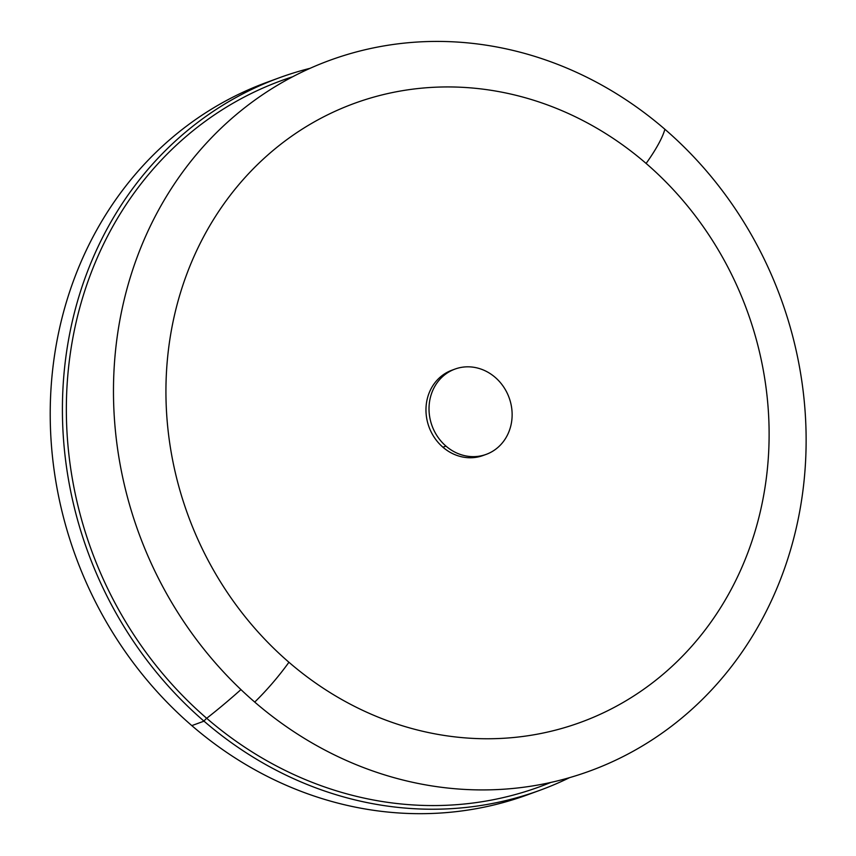 <?xml version="1.0" encoding="UTF-8"?>
<svg xmlns="http://www.w3.org/2000/svg" width="856" height="856" viewBox="0 0 856 856"><rect width="100%" height="100%" fill="white"/><g stroke="black" fill="none" stroke-linecap="round" stroke-linejoin="round"><path stroke-width="1.28" d="M486.176 454.375L483.126 455.488A45.411 41.013 -110.1 0 1 442.916 447.217L445.965 446.104A45.411 41.013 69.9 0 0 486.176 454.375A45.411 41.013 69.9 0 0 511.813 420.221A45.411 41.013 69.9 0 0 495.185 377.368A45.411 41.013 69.9 0 0 454.975 369.086A45.411 41.013 69.9 0 0 429.338 403.251A45.411 41.013 69.9 0 0 445.965 446.104L442.916 447.217A45.411 41.013 69.9 0 0 484.635 454.9M288.932 662.255A329.507 297.653 -110.1 0 1 224.497 203.054A329.507 297.653 -110.1 0 1 646.12 163.442A329.507 297.653 -110.1 0 1 710.555 622.644A329.507 297.653 -110.1 0 1 288.932 662.255A329.507 297.653 69.9 0 0 710.555 622.644A329.507 297.653 69.9 0 0 646.12 163.442A71.893 16.178 -49.2 0 0 664.887 129.267A378.384 341.812 -110.1 0 1 738.878 656.584A378.384 341.812 -110.1 0 1 254.724 702.081A71.893 16.178 -49.2 0 0 288.932 662.255A71.893 16.178 130.8 0 1 254.724 702.081A378.384 341.812 -110.1 0 1 180.723 174.763A378.384 341.812 -110.1 0 1 664.887 129.267A71.893 16.178 130.8 0 1 646.12 163.442A329.507 297.653 69.9 0 0 224.497 203.054A329.507 297.653 69.9 0 0 288.932 662.255M453.466 369.685A45.411 41.013 69.9 0 0 426.395 403.486A45.411 41.013 69.9 0 0 442.916 447.217A45.411 41.013 -110.1 0 1 426.288 404.364A45.411 41.013 -110.1 0 1 451.925 370.209L454.975 369.086M445.965 446.104A45.411 41.013 -110.1 0 1 437.084 382.825A45.411 41.013 -110.1 0 1 495.185 377.368A45.411 41.013 -110.1 0 1 504.066 440.647A45.411 41.013 -110.1 0 1 445.965 446.104M254.724 702.081A378.384 341.812 69.9 0 0 738.878 656.584A378.384 341.812 69.9 0 0 664.887 129.267A378.384 341.812 69.9 0 0 180.723 174.763A378.384 341.812 69.9 0 0 254.724 702.081M273.235 80.079A379.336 342.668 69.9 0 0 53.329 364.1A379.336 342.668 69.9 0 0 191.819 725.62A379.336 342.668 69.9 0 0 533.78 792.453M539.901 790.291L527.703 794.743A379.336 342.668 -110.1 0 1 191.819 725.62A379.336 342.668 -110.1 0 1 52.901 367.588A379.336 342.668 -110.1 0 1 267.115 82.24L279.302 77.778A379.336 342.668 69.9 0 0 65.099 363.126A379.336 342.668 69.9 0 0 204.006 721.159L191.819 725.62L204.006 721.159A379.336 342.668 69.9 0 0 539.901 790.291A379.336 342.668 69.9 0 0 569.561 777.655A379.336 342.668 -110.1 0 1 204.006 721.159A379.336 342.668 -110.1 0 1 67.506 345.877A379.336 342.668 -110.1 0 1 310.118 68.298A379.336 342.668 69.9 0 0 279.302 77.778M206.692 718.291A3.788 0.856 -49.2 0 0 204.006 721.159A3.788 0.856 130.8 0 1 206.692 718.291A375.945 339.607 69.9 0 0 550.761 782.459A375.945 339.607 -110.1 0 1 206.692 718.291A375.945 339.607 -110.1 0 1 69.818 357.016A375.945 339.607 -110.1 0 1 292.656 76.751A375.945 339.607 69.9 0 0 69.818 357.016A375.945 339.607 69.9 0 0 206.692 718.291A283.796 63.868 -49.2 0 0 240.943 689.604A283.796 63.868 130.8 0 1 206.692 718.291"/></g></svg>
